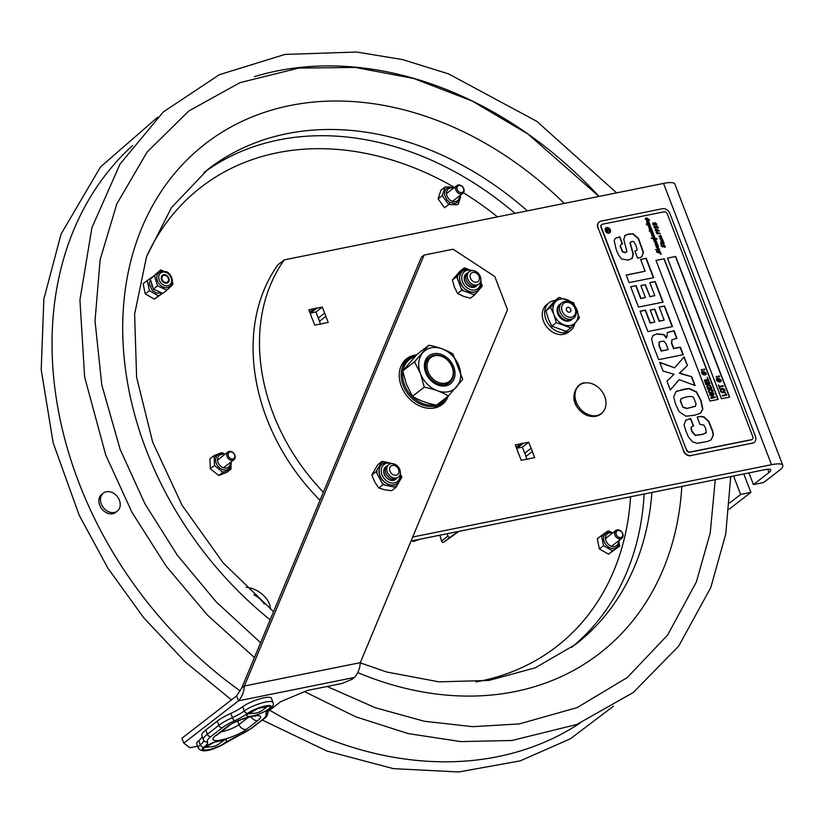 <?xml version="1.0" encoding="UTF-8"?>
<svg xmlns="http://www.w3.org/2000/svg" width="824" height="824" viewBox="0 0 824 824"><rect width="100%" height="100%" fill="white"/><g stroke="black" fill="none" stroke-linecap="round" stroke-linejoin="round"><path stroke-width="1.24" d="M309.742 312.111L314.16 308.691A8.631 6.726 -127.7 0 1 316.952 308.125L310.566 313.068A8.631 6.726 52.3 0 0 310.102 313.068M316.952 308.125L322.287 307.053L315.901 311.997L310.566 313.068M325.851 316.334L319.465 321.278A8.631 6.726 52.3 0 0 318.239 318.085L324.625 313.141A8.631 6.726 -127.7 0 1 325.851 316.334L328.189 322.431L322.853 323.502A8.631 6.726 -127.7 0 1 320.062 324.069L314.737 325.14L312.399 319.043A8.631 6.726 -127.7 0 1 311.173 315.849L308.835 309.762L314.16 308.691M322.287 307.053L324.625 313.141M318.239 318.085L315.901 311.997M320.526 324.069L319.465 321.278M516.205 447.278L520.634 443.848A8.631 6.726 -127.7 0 1 523.425 443.291L517.039 448.225A8.631 6.726 52.3 0 0 516.576 448.225M523.425 443.291L528.75 442.21L522.365 447.154L517.039 448.225M532.314 451.501L525.928 456.445A8.631 6.726 52.3 0 0 524.703 453.252L531.089 448.308A8.631 6.726 -127.7 0 1 532.314 451.501L534.652 457.588L529.327 458.659A8.631 6.726 -127.7 0 1 526.536 459.226L521.211 460.297L518.873 454.209A8.631 6.726 -127.7 0 1 517.647 451.016L515.299 444.919L520.634 443.848M527 459.226L525.928 456.445M528.75 442.21L531.089 448.308M524.703 453.252L522.365 447.154M323.368 492.237A186.852 145.621 -127.7 0 1 284.342 259.848L663.536 183.412A25.771 5.809 -21 0 1 674.825 184.061L782.8 465.344A25.771 5.809 -21 0 1 779.236 470.452L763.652 482.514L753.404 484.574L748.923 472.904M782.8 465.344A25.771 5.809 -21 0 0 771.511 464.695L412.7 537.021M284.342 259.848L277.956 264.792A186.852 145.621 52.3 0 0 320.011 500.271M411.032 541.018L765.125 469.639A12.885 2.905 -21 0 1 770.77 469.968A12.885 2.905 -21 0 1 768.988 472.523L753.404 484.574M743.804 473.944L750.88 492.392L740.632 494.462L733.556 476.004M750.88 492.392L729.168 509.201M740.632 494.462L729.724 502.908M604.703 396.426A17.86 13.926 -127.7 0 1 605.156 408.23A17.86 13.926 -127.7 0 1 596.731 415.543A17.86 13.926 -127.7 0 1 576.028 401.442A17.86 13.926 -127.7 0 1 585.514 382.861A17.86 13.926 -127.7 0 1 604.703 396.426M594.99 416.172A17.253 13.442 -127.7 0 1 577.377 407.386A17.253 13.442 -127.7 0 1 576.676 388.516M414.297 356.133L415.172 356.679L414.297 356.133A27.656 21.548 52.3 0 0 408.292 359.12A27.656 21.548 52.3 0 0 408.179 394.181A27.656 21.548 52.3 0 0 442.148 402.854L446.969 397.075M442.148 402.854L439.182 405.151A27.656 21.548 -127.7 0 1 432.651 408.271M400.67 366.948A27.656 21.548 -127.7 0 1 405.326 361.417L414.431 356.071M449.132 382.841A16.109 12.556 -127.7 0 1 429.005 378.051A16.109 12.556 -127.7 0 1 429.428 357.379M453.746 366.948A17.654 13.761 52.3 0 0 427.347 357.286A17.654 13.761 52.3 0 0 438.018 385.096A17.654 13.761 52.3 0 0 453.746 366.948M448.369 395.994L436.545 405.14C427.069 403.317 419.045 400.382 412.453 396.323L406.51 384.468L402.709 370.944L417.057 354.382L428.882 345.225L414.534 361.788L420.477 373.653L424.278 387.177C433.754 389 441.777 391.936 448.369 395.994L462.717 379.421L452.984 354.042C446.392 349.994 438.358 347.048 428.882 345.225M424.278 387.177L412.453 396.323M414.534 361.788L402.709 370.944M458.917 365.908A24.164 18.828 -127.7 0 1 448.132 391.75A24.164 18.828 -127.7 0 1 420.487 373.653A24.164 18.828 -127.7 0 1 431.261 347.8A24.164 18.828 -127.7 0 1 458.917 365.908M565.212 332.649A17.52 13.658 -127.7 0 1 547.054 321.834A17.52 13.658 -127.7 0 1 549.144 302.717L546.745 304.581A17.52 13.658 -127.7 0 0 544.654 323.698A17.52 13.658 -127.7 0 0 562.813 334.513L565.212 332.649L564.584 331.021M566.366 331.33L566.747 332.34L564.347 334.194L564.09 333.514M549.144 302.717A17.52 13.658 -127.7 0 1 555.18 300.441M574.781 323.482A17.52 13.658 -127.7 0 1 570.599 330.434A17.52 13.658 -127.7 0 1 566.747 332.34M570.599 330.434L568.199 332.299A17.52 13.658 -127.7 0 1 564.347 334.194M577.006 309.927A14.513 11.309 52.3 0 0 560.402 299.05A14.513 11.309 52.3 0 0 553.924 314.572A14.513 11.309 52.3 0 0 570.527 325.449A14.513 11.309 52.3 0 0 577.006 309.927M571.763 319.578A9.661 7.529 -127.7 0 1 557.776 313.8A9.661 7.529 -127.7 0 1 559.959 304.324M553.924 314.583L556.324 322.596L570.795 327.89L579.416 317.951L573.566 302.707L559.094 297.413L550.473 307.362L553.924 314.583M570.795 327.89L566.243 331.423L551.771 326.129L548.331 318.909L545.921 310.885L554.542 300.935L559.094 297.413M545.921 310.885L550.473 307.362M551.771 326.129L556.324 322.596M567.715 307.362A2.668 2.081 -127.7 0 1 570.764 309.361A2.668 2.081 -127.7 0 1 569.58 312.214A2.668 2.081 -127.7 0 1 566.521 310.215A2.668 2.081 -127.7 0 1 567.715 307.362M571.475 317.178A8.116 6.324 -127.7 0 1 562.184 311.091A8.116 6.324 -127.7 0 1 565.81 302.408A8.116 6.324 -127.7 0 1 575.101 308.485A8.116 6.324 -127.7 0 1 571.475 317.178M571.217 319.197A9.661 7.529 -127.7 0 1 560.155 311.956A9.661 7.529 -127.7 0 1 564.471 301.615A9.661 7.529 -127.7 0 1 575.533 308.856A9.661 7.529 -127.7 0 1 571.217 319.197M572.907 318.6A9.661 7.529 -127.7 0 1 569.621 320.433A9.661 7.529 -127.7 0 1 559.012 314.212A9.661 7.529 -127.7 0 1 561.185 303.448M470.483 278.151A5.387 4.192 -127.7 0 1 472.883 272.394A5.387 4.192 -127.7 0 1 479.043 276.431A5.387 4.192 -127.7 0 1 476.643 282.189A5.387 4.192 -127.7 0 1 470.483 278.151M467.805 279.099A7.859 6.129 -127.7 0 1 471.307 270.694A7.859 6.129 -127.7 0 1 480.31 276.576A7.859 6.129 -127.7 0 1 476.797 284.991A7.859 6.129 -127.7 0 1 467.805 279.099M478.105 284.538A7.859 6.129 -127.7 0 1 466.384 280.201A7.859 6.129 -127.7 0 1 468.588 272.239M476.684 285.629A7.859 6.129 -127.7 0 1 464.973 281.293A7.859 6.129 -127.7 0 1 467.167 273.331M389.989 471.153A5.387 4.192 -127.7 0 1 392.389 465.395A5.387 4.192 -127.7 0 1 398.548 469.433A5.387 4.192 -127.7 0 1 396.148 475.191A5.387 4.192 -127.7 0 1 389.989 471.153M387.311 472.101A7.859 6.129 -127.7 0 1 390.813 463.696A7.859 6.129 -127.7 0 1 399.805 469.587A7.859 6.129 -127.7 0 1 396.303 477.992A7.859 6.129 -127.7 0 1 387.311 472.101M397.611 477.539A7.859 6.129 -127.7 0 1 385.889 473.203A7.859 6.129 -127.7 0 1 388.094 465.241M396.19 478.641A7.859 6.129 -127.7 0 1 384.468 474.294A7.859 6.129 -127.7 0 1 386.672 466.343M458.144 531.521L450.141 537.227A1.545 1.205 -127.7 0 1 447.947 536.084L441.561 541.028L439.851 535.209M447.947 536.084L447.247 533.715M458.906 531.367L443.755 542.161L450.141 537.227M420.086 539.195L413.658 541.378L415.224 540.173M412.082 540.801A1.545 1.205 52.3 0 0 413.658 541.378M441.561 541.028A1.545 1.205 52.3 0 0 443.755 542.161M254.358 76.673A360.047 280.593 -127.7 0 1 598.986 196.421L527.926 134.003L472.039 100.95L413.782 78.507L355.288 67.434L298.659 68.104L240.011 82.637L188.768 111.034L147.105 152.059L116.802 203.981L100.106 259.776L95.017 320.886L101.795 384.973L120.191 449.543L145.014 503.928L177.345 555.221L216.249 601.932L260.6 642.72M117.327 511.117L115.731 512.353A11.392 8.879 -127.7 0 1 113.455 513.527A11.392 8.879 -127.7 0 1 100.806 507.429A11.392 8.879 -127.7 0 1 101.785 494.338L103.381 493.102A11.392 8.879 52.3 0 0 102.403 506.194A11.392 8.879 52.3 0 0 115.051 512.291A11.392 8.879 52.3 0 0 117.327 511.117A11.392 8.879 52.3 0 0 118.306 498.026A11.392 8.879 52.3 0 0 105.657 491.928A11.392 8.879 52.3 0 0 103.381 493.102M163.925 274.701A4.614 3.595 52.3 0 0 162.585 281.396A4.614 3.595 52.3 0 0 169.147 280.737A4.614 3.595 52.3 0 0 163.925 274.701M161.514 271.23A1.545 0.875 -95.8 0 1 160.845 270.323L161.988 271.199L159.609 271.951L165.655 271.58C168.127 271.251 175.749 279.336 170.578 286.134L167.509 287.71L164.573 287.597L161.298 286.052L158.826 283.621L157.24 280.654L156.684 277.348L157.333 274.454L159.599 271.961M160.721 269.901L150.277 278.976L154.984 275.237L154.706 276.658L157.25 284.991L158.352 286.268L166.067 289.78L167.457 289.636L172.638 284.826L172.474 281.654M160.165 270.427L154.984 275.237M172.927 283.404L172.638 284.826M167.468 289.636L166.067 289.78M150.277 278.976L153.367 289.1L162.75 293.375L166.901 290.161M169.27 273.795L170.383 275.072L169.075 273.702M158.352 286.268L157.25 284.991M153.367 289.1L157.518 285.887M163.698 271.127L161.555 270.282M154.706 276.658L154.428 275.762M163.719 275.463A3.863 3.018 -127.7 0 1 168.57 279.995A3.863 3.018 -127.7 0 1 163.368 281.375A3.863 3.018 -127.7 0 1 163.719 275.463M246.149 587.368A19.333 11.773 35.1 0 1 262.66 594.65A19.333 11.773 35.1 0 1 270.272 609.018M253.895 594.732A19.333 11.773 35.1 0 1 259.725 598.832A19.333 11.773 35.1 0 1 264.267 603.971M719.733 387.043L719.846 388.712L718.404 384.942L719.496 386.415L723.101 385.694L723.348 386.312L719.733 387.043M723.142 392.142L724.255 390.38L722.051 389.288L720.959 389.927M723.317 391.997L724.44 390.236L722.226 389.155L721.134 389.793L721.103 390.916L721.937 391.863L724.141 391.668M722.051 389.288L721.134 389.793M724.935 391.771L723.565 392.646L721.773 392.409L720.639 391.009L720.609 389.381L721.979 388.506L723.771 388.753L724.914 390.154L724.44 392.306M724.749 391.915L723.39 392.791L721.597 392.543L720.454 391.153L720.434 389.525L721.803 388.64M714.099 394.068L710.566 394.778L713.44 395.52L711.648 397.59L715.181 396.88L715.407 397.467L711.308 398.291L710.978 397.436L712.812 395.808L710.092 395.139L709.763 394.274L713.862 393.439L714.099 394.068L710.793 394.84M711.122 392.657L712.245 390.906L710.031 389.814L708.939 390.452M711.297 392.523L712.42 390.761L710.206 389.68L709.114 390.308L709.093 391.431L709.917 392.389L712.121 392.183M710.031 389.814L709.114 390.308M712.914 392.296L711.555 393.172L709.752 392.924L708.619 391.534L708.599 389.906L709.958 389.031L711.751 389.268L712.894 390.669L712.42 392.832M712.739 392.43L711.37 393.316L709.577 393.069L708.444 391.668L708.413 390.051L709.783 389.165M710.824 387.445L709.907 385.828L708.341 385.436L707.291 386.415M707.703 387.568L711.04 387.404L710.082 385.683L708.527 385.302L707.466 386.281L707.703 387.568M708.341 385.436L707.466 386.281M703.016 372.386L704.159 372.469L704.211 371.552L704.572 372.5L705.859 372.603L704.736 372.912L705.066 373.766L706.508 374.271L705.22 374.168L705.159 375.064L704.798 374.137L703.665 374.065L703.614 374.972L703.243 374.024L701.955 373.931L703.088 373.622L702.759 372.757L701.317 372.263L702.604 372.355L702.666 371.469L703.016 372.386M704.324 372.87L703.16 372.788L703.5 373.653L704.654 373.736L704.324 372.87L703.222 372.942M704.417 373.725L704.139 373.004M704.767 369.739L703.984 369.904L703.696 369.152L704.479 368.987L704.767 369.739L703.799 370.038L703.727 369.245M609.667 232.852A3.09 2.41 52.3 0 0 609.904 229.402A3.09 2.41 52.3 0 0 606.629 227.64A3.09 2.41 52.3 0 0 605.877 227.96M606.196 228.372A2.575 2.009 52.3 0 0 606.134 228.413A2.575 2.009 52.3 0 0 606.124 231.678A2.575 2.009 52.3 0 0 609.286 232.492A2.575 2.009 52.3 0 0 609.348 232.44M606.763 227.537A3.09 2.41 -127.7 0 1 610.059 229.35A3.09 2.41 -127.7 0 1 609.729 232.801A3.09 2.41 -127.7 0 1 605.928 231.832A3.09 2.41 -127.7 0 1 605.949 227.908A3.09 2.41 -127.7 0 1 606.763 227.537M658.283 246.428L657.737 247.004L658.407 246.325L657.294 245.531L658.407 246.325L657.861 246.901L659.643 249.569L658.891 250.434L656.306 250.125L660.56 251.969L657.161 252.288L661.229 253.699L661.033 254.369L660.786 253.483L656.532 251.825L659.602 251.392L655.646 249.466L658.973 249.167L656.398 247.355L655.925 246.077L657.758 246.005L655.337 244.594L656.285 244.718L655.193 243.214L656.749 243.204L654.256 241.72L656.161 241.638L653.648 240.165L655.513 240.114L651.238 238.002L654.75 237.93L652.021 235.942L651.537 234.675L653.38 234.603L650.867 232.914L651.094 232.234L651.66 232.739L651.166 233.058L652.278 233.439L652.711 232.698L649.158 230.885L651.939 230.844L649.93 230.071L649.497 229.319L651.403 229.237L649.333 228.536L648.89 227.764L650.754 227.712L649.219 227.249M649.343 227.146L648.024 225.498L649.714 225.745L649.116 225.034M648.086 225.632L649.858 225.488M649.24 224.931L647.901 224.787L647.468 224.035L649.281 224.025L646.789 222.727M647.86 222.758L646.552 221.666L648.2 221.347M646.758 221.254L648.323 221.244L645.728 219.534L645.316 218.422L647.334 218.494L646.346 217.897M647.334 218.494L649.508 219.648L649.25 220.245L647.211 219.277L648.519 222.243M647.324 219.184L648.076 220.07M647.757 220.708L648.921 221.625L647.231 222.089L649.425 223.366M649.848 224.437L648.869 223.572L649.971 224.344L649.425 225.004L650.136 226.487M649.971 224.344L649.539 224.9L650.558 225.879L649.137 226.147L651.259 228.124L651.454 230.277L652.587 231.173L653.02 234.006L654.029 234.922L653.36 235.592L654.462 236.498L654.112 237.219L656.841 239.187M649.137 226.147L649.322 226.682M649.456 226.59L651.382 228.032L650.847 228.722M650.97 228.629L651.98 229.577L651.578 230.184L651.856 229.669M651.454 230.277L652.464 231.266L652.072 231.946L652.464 231.266M652.072 231.946L653.896 235.015L653.36 235.592M653.896 235.015L653.484 235.499L654.596 236.395L654.112 237.219M654.596 236.395L654.235 237.116L655.162 238.507M655.286 238.414L656.45 238.486M656.574 238.383L656.965 239.094L654.709 239.393L656.017 240.536L655.605 241.123L656.615 242.071L656.944 244.203M654.905 239.228L656.615 242.071M656.017 240.536L655.605 241.123M656.213 242.678L657.346 243.574L655.533 244.141L657.851 245.325M655.544 244.069L657.634 244.656L658.005 245.274L657.418 245.428M648.128 219.225L649.188 219.792M648.766 227.867L650.754 227.712M651.939 230.844L651.259 231.142M652.711 232.698L652.155 233.542L652.587 232.801L652.155 233.542L651.207 232.914M652.381 234.778L653.102 234.922M656.161 241.638L654.132 241.823M655.193 243.214L656.625 243.296M656.285 244.718L655.214 244.687M658.335 247.499L656.594 247.272M659.602 251.392L656.44 251.856M661.229 253.699L660.91 254.472M658.922 252.618L661.106 253.802M657.161 252.288L658.51 252.69M656.306 250.125L660.436 252.062M657.737 247.004L659.519 249.662L658.757 250.537M653.02 234.006L653.298 233.027L653.144 233.923M653.174 233.13L652.886 234.098M647.592 222.15L647.994 222.799M646.572 217.855L649.384 219.75L649.127 220.348M645.182 218.525L647.211 218.597M647.53 224.159L649.147 224.118M649.364 229.422L651.279 229.33M650.023 230.699L651.125 231.235M649.23 231.008L650.157 230.998M650.744 233.017L650.97 232.337L651.526 232.842M651.588 234.788L652.258 234.881M651.115 238.095L654.647 238.414M653.525 240.268L655.389 240.217M655.966 246.201L657.634 246.108M655.544 249.548L658.85 249.27M651.609 237.961L653.123 238.363M652.289 235.633L653.957 236.097M645.965 219.236L647.17 220.08L647.561 219.596L646.088 219.143L647.561 219.596M659.519 249.662L658.891 250.434M661.445 243.554L660.642 243.162L661.353 244.1M660.518 243.255L661.322 243.647M660.56 236.993L659.591 236.385L660.385 237.024M659.591 236.385L660.426 237.096M659.035 236.612L659.251 235.932L660.591 237.034L660.858 236.333L660.714 236.941L660.446 235.376L661.569 236.56L661.281 237.549L663.166 240.752L662.764 241.37M663.804 244.028L664.216 243.471L663.238 242.596L664.216 243.471L663.804 244.028L662.146 243.914L661.724 243.204L663.526 243.152L661.559 242.441L661.167 241.762L662.105 241.885L660.796 240.793L662.568 240.371L659.972 238.641L660.199 237.971L660.766 238.466L660.271 238.785L661.384 239.166L661.816 238.424L659.159 236.519L659.375 235.829L660.714 236.941L660.982 236.231M660.24 235.499L661.435 236.663L661.147 237.652L662.249 239.66M662.125 239.733L662.403 238.754L661.991 239.835L663.042 240.845M662.28 238.857L661.991 239.835M662.898 241.267L663.166 240.752L661.487 241.216L663.454 241.834L663.825 242.452L663.238 242.596M660.436 238.538L661.26 239.269L661.682 238.527M660.796 240.793L662.444 240.474M662.105 241.885L661.033 241.854M661.785 243.286L663.269 243.43M661.147 244.944L662.033 246.582L663.495 244.769L665.205 246.046L665.123 247.293L664.381 247.025L664.968 245.985L664.051 245.336L662.733 246.963L661.198 245.933L661.27 244.852L662.28 246.438M646.634 224.715L646.397 224.025L647.201 224.427L646.634 224.715M646.263 224.128L647.108 224.973M652.855 222.964L654.338 223.757L654.905 222.758L656.646 224.169L656.326 225.426M653.288 223.644L652.979 224.313L654.112 225.302M655.317 223.5L654.915 224.427L653.411 223.541L653.113 224.221L654.235 225.21L652.793 224.025L653.164 222.799L654.472 223.654L655.039 222.655L656.779 224.077L656.46 225.323L655.822 224.736L656.563 224.056L655.317 223.5L654.781 224.53M655.77 224.725L656.429 224.149M654.338 223.757L655.039 222.655L654.338 223.757M664.185 258.757L718.178 399.393L709.979 401.051L655.986 260.405L664.185 258.757L656.028 260.497M717.962 399.434L664.01 258.89M705.313 375.033L703.717 374.22M703.768 374.941L701.863 373.684M702.851 373.602L701.317 372.263M702.367 372.335L702.295 371.542M703.923 372.448L703.84 371.624M706.014 373.004L704.788 373.066M706.508 374.271L705.272 374.333M709.134 383.078L708.455 380.719L710.072 383.562L705.972 384.386L704.839 381.45L706.22 383.665L707.342 383.438L706.992 381.182L707.826 383.335L709.34 383.036L708.455 380.719M710.072 383.562L705.787 384.52L704.839 381.45M707.126 383.479L706.508 381.285M707.466 388.897L706.92 385.941L708.279 384.643L710.37 385.261L711.751 387.929L707.466 388.897L706.745 386.085L708.104 384.787M715.407 397.467L711.133 398.425L710.803 397.58L712.636 395.942L709.917 395.273L709.763 394.274M707.744 379.462L707.157 377.32L708.681 379.946L704.582 380.77L704.345 380.142L707.96 379.421L707.157 377.32M708.681 379.946L704.407 380.904L704.345 380.142M702.47 370.203L701.512 370.501L701.399 369.605L702.182 369.451L702.47 370.203L701.688 370.357L701.399 369.605M654.812 322.009L650.218 310.04L654.771 309.124L659.365 321.092L664.175 320.124L659.169 307.074L664.566 305.982L672.487 326.603L647.891 331.567L640.063 311.194L645.47 310.102L650.383 322.905L654.812 322.009L650.126 323.101L645.213 310.298L640.124 311.328M672.178 326.664L664.319 306.178L659.221 307.208M664.175 320.124L659.118 321.288L654.524 309.319L650.27 310.174M705.601 433.259L706.23 432.6L705.643 428.367L703.871 425.06L700.029 424.473L697.176 417.037L700.884 416.408L697.228 417.171M705.972 432.796L702.666 434.413L695.199 435.474L691.851 431.56L690.893 428.089L691.666 426.76M693.293 426.049L690.471 418.685L685.661 420.353M711.05 439.903L713.203 435.247L712.451 431.251L708.65 421.744L703.758 417.068L700.627 416.604M700.884 416.408L704.015 416.872L708.908 421.548L712.709 431.045L713.46 435.051L711.184 439.81L707.837 441.376L697.125 443.343L692.603 441.849L688.483 437.101L685.98 431.292L684.054 424.782L685.784 420.25L690.728 418.479L693.592 425.967L691.789 426.657L691.151 427.893L692.098 431.364L695.456 435.278L702.924 434.207L706.23 432.6M682.962 354.753L680.099 347.316L673.558 348.634L671.416 343.042L671.993 339.797M676.7 338.437L673.795 330.887L667.306 332.577M666.688 337.655L667.43 332.474L674.053 330.682L676.998 338.376L672.116 339.694L671.673 342.846L673.816 348.439L680.356 347.12L683.271 354.691L658.664 359.645L653.216 345.452L651.557 339.004L653.205 335.347L656.955 333.885L663.928 334.523L666.688 337.655L666.153 337.912L663.681 334.719L656.697 334.091L652.948 335.543M659.046 342.187L659.004 345.524L661.167 351.127L668.233 349.561L665.947 343.587L663.794 341.136L660.91 341.424L659.159 342.084L659.262 345.318L661.414 350.931L668.233 349.561M622.213 243.956L619.514 236.921L615.497 238.249M631.812 258.736L633.038 254.132L629.979 242.998L630.628 241.916M636.458 250.548L634.954 251.176M641.793 256.738L643.225 252.515L638.291 238.723L632.976 234.016L628.31 234.253L624.633 235.726M626.291 252.196L626.868 251.351L623.747 239.423L625.066 235.376M626.611 251.547L625.128 252.721L622.408 251.732L620.173 246.16L620.915 244.429L620.173 246.16M624.891 235.52L628.568 234.057L633.234 233.82L638.549 238.527L643.482 252.319L641.927 256.635L640.104 257.562L637.642 258.18L634.902 251.042L636.591 250.455L637.127 249.425L635.85 245.161L633.697 241.597L631.73 241.401L630.226 242.802L633.296 253.936L632.255 258.365L628.166 260.096L621.451 258.921L618.288 254.503L616.218 249.559L614.158 240.381L615.621 238.146L619.514 236.921M619.761 236.725L622.522 243.894L620.915 244.429M620.421 245.964L622.666 251.536L625.385 252.515L626.868 251.351M686.773 449.914A2.833 2.215 52.3 0 0 690.018 452.046L751.519 439.645A2.833 2.215 52.3 0 0 752.261 439.316A2.833 2.215 52.3 0 0 752.776 436.617L667.296 213.931A2.833 2.215 52.3 0 0 664.051 211.809L602.56 224.2A2.833 2.215 52.3 0 0 601.819 224.54A2.833 2.215 52.3 0 0 601.293 227.239L686.526 450.12A2.833 2.215 52.3 0 0 689.77 452.242L751.261 439.841A2.833 2.215 52.3 0 0 752.003 439.511A2.833 2.215 52.3 0 0 752.127 439.408M648.2 219.967L647.88 220.605M648.416 222.789L649.199 222.707L649.58 223.325L648.993 223.469M656.738 241.978L656.337 242.586M650.867 232.914L650.97 232.337M656.852 233.202L657.851 233.985L656.079 232.584L657.119 232.492L660.395 233.501L656.852 233.202L657.727 234.088M655.245 230.432L655.997 229.103L659.344 230.782L655.811 229.927L655.451 230.442L657.006 230.926L657.212 230.205L657.789 230.823L657.264 231.76L655.245 230.432M655.492 229.33L659.179 231.05M655.811 229.927L655.327 230.545L657.305 230.514M657.078 230.308L657.789 230.823L657.264 231.76M663.217 244.903L665.081 246.139L664.989 247.385M657.634 227.918L656.532 225.848L658.335 228.289L654.771 226.785L654.411 227.455L655.441 227.558L655.708 228.423L653.999 227.156L654.462 225.92L657.634 227.918L654.091 226.106M636.077 285.619L640.99 298.422L645.419 297.536L640.825 285.567L645.377 284.641L649.971 296.609L654.781 295.641L649.776 282.591L655.173 281.509L663.093 302.13L638.497 307.084L630.669 286.711L636.077 285.619L630.721 286.845M679.213 411.722L675.68 404.471L673.682 396.88L675.979 391.678L683.446 389.278L689.049 388.464L696.548 391.884L700.997 400.382L702.872 409.044L700.616 413.164L694.663 415.234L685.856 416.213L679.213 411.722M663.042 371.027L659.684 362.282L674.65 367.813L684.116 356.895L687.432 365.557L679.635 373.169L691.717 376.712L695.116 385.57L679.203 379.668L670.314 389.989L666.946 381.213L674.011 374.281L663.042 371.027M629.093 282.611L626.189 275.041L645.13 271.22L640.598 259.406L646.253 258.272L653.689 277.647L629.093 282.611M729.652 397.086L721.453 398.734L667.471 258.097L675.67 256.439L729.652 397.086M601.695 224.643A2.833 2.215 52.3 0 0 601.561 224.736A2.833 2.215 52.3 0 0 601.046 227.434L686.526 450.12M662.537 208.719A6.448 5.026 -127.7 0 1 669.912 213.55L755.392 436.236A6.448 5.026 -127.7 0 1 754.217 442.364A6.448 5.026 -127.7 0 1 752.518 443.127L691.027 455.517A6.448 5.026 -127.7 0 1 683.652 450.697L598.173 228.011A6.448 5.026 -127.7 0 1 599.357 221.883A6.448 5.026 -127.7 0 1 601.046 221.12L662.537 208.719M683.652 450.697L598.173 228.011M752.518 443.127L691.027 455.517M683.395 450.893A6.448 5.026 52.3 0 0 690.769 455.724M752.261 443.322A6.448 5.026 52.3 0 0 753.96 442.56A6.448 5.026 52.3 0 0 754.084 442.457M599.223 221.986A6.448 5.026 52.3 0 0 599.1 222.078A6.448 5.026 52.3 0 0 597.915 228.207M645.419 297.536L640.732 298.628L635.819 285.825M645.377 284.641L640.876 285.701M649.971 296.609L645.12 284.846M654.781 295.641L649.714 296.815M655.173 281.509L649.827 282.735M662.784 302.192L654.915 281.705M683.137 407.066L686.948 408.364L695.497 406.181L696.053 403.76L693.849 398.188C693.365 396.385 690.749 396.025 686.021 397.096L681.221 398.579L680.572 400.886L682.88 407.262L686.691 408.56L695.24 406.376M681.098 398.682L680.315 401.082L682.88 407.262M677.194 390.926L675.845 391.781M700.493 413.267L702.625 409.24L700.74 400.577L696.29 392.08L688.802 388.66L676.937 391.122M674.65 367.813L659.808 362.622M687.432 365.557L683.889 357.163M679.594 373.056L687.185 365.753M681.139 373.602L679.337 373.251M682.653 373.993L680.881 373.797M691.717 376.712L682.396 374.199M694.735 385.426L691.46 376.908M679.203 379.668L670.293 389.917M645.13 271.22L626.24 275.175M646.253 258.272L640.65 259.539M653.391 277.709L645.995 258.468M719.63 376.65L718.847 376.805L718.559 376.053L719.342 375.899L719.63 376.65L718.847 376.805M718.672 376.949L718.6 376.146M717.055 376.362L717.344 377.114L716.561 377.268L716.272 376.517L717.055 376.362M716.272 376.517L716.375 377.413L717.344 377.114M720.331 388.619L719.671 388.856L718.404 384.942M723.348 386.312L719.764 387.136M726.747 395.18L722.648 396.004L722.411 395.376L726.026 394.655L725.223 392.554L726.747 395.18L722.648 396.004M722.473 396.138L722.442 395.479M725.81 394.696L725.223 392.554M720.083 381.079L720.403 381.893L718.528 380.966L718.476 381.883L718.116 380.935L716.829 380.843L717.962 380.523L717.632 379.668L716.18 379.164L717.477 379.267L717.529 378.371L717.889 379.298L719.033 379.37L719.084 378.463L719.445 379.411L720.732 379.503L719.599 379.812L719.929 380.678L721.216 380.77L720.083 381.079M721.371 381.182L720.145 381.234M720.887 379.916L719.661 379.967M718.796 379.359L718.713 378.535M717.23 379.246L717.158 378.453M717.725 380.513L716.18 379.164M718.847 381.811L716.726 380.585M719.846 382.109L718.59 381.121M675.67 256.439L667.502 258.19M729.436 397.127L675.484 256.583M657.758 226.641L658.242 228.341M654.411 227.455L655.008 228.032M655.317 227.661L655.585 228.516M654.647 226.878L654.277 227.548M656.409 225.951L657.624 226.744M663.928 245.439L662.599 247.066M664.257 247.128L664.844 246.077M655.677 230.03L655.327 230.545L655.677 230.03M657.665 230.926L657.14 231.863M664.092 243.564L663.681 244.131M661.837 241.278L663.67 242.493M659.849 238.744L660.076 238.064L660.632 238.569M656.172 232.419L660.261 233.769M606.938 228.011A2.575 2.009 52.3 0 0 606.258 228.32A2.575 2.009 52.3 0 0 606.248 231.585A2.575 2.009 52.3 0 0 609.41 232.389A2.575 2.009 52.3 0 0 609.688 229.515A2.575 2.009 52.3 0 0 606.938 228.011M609.163 230.772L606.845 231.647L606.371 230.39L606.66 229.257L607.628 229.917L608.359 228.67L607.834 230.349L609.152 231.183M608.071 230.998L609.039 230.875M606.361 229.422L607.628 229.917M606.371 230.39L606.526 229.36M608.246 228.815L607.947 231.091M606.845 231.317L607.793 231.05L606.804 229.638L606.845 231.317L606.804 229.638M606.979 231.214L607.793 231.05M707.301 385.127L708.279 384.643M711.751 387.929L707.651 388.753M719.187 379.771L718.034 379.689L718.363 380.564L719.527 380.647L719.187 379.771L718.095 379.854M719.29 380.626L719.012 379.916M197.606 746.214L189.983 747.749L183.803 743.145L181.919 738.242L236.601 695.919L241.679 688.091L244.347 686.021C243.945 691.964 241.988 696.898 238.486 700.822L236.601 695.919M268.088 711.431L280.675 701.688L307.29 690.481L342.135 683.457L352.116 679.254L354.433 677.452C357.935 673.527 359.892 668.594 360.304 662.651L507.512 309.68L494.791 276.534L453.076 249.229L424.092 255.069L244.347 686.021L360.304 662.651M424.092 255.069L421.414 257.139L241.679 688.091M410.846 357.482A28.994 22.598 52.3 0 0 405.387 359.779M440.778 405.511A28.994 22.598 52.3 0 0 444.373 400.794M448.215 396.107A28.994 22.598 -127.7 0 1 447.875 396.972A28.994 22.598 -127.7 0 1 442.158 404.533A28.994 22.598 -127.7 0 1 406.551 395.438A28.994 22.598 -127.7 0 1 406.675 358.677A28.994 22.598 -127.7 0 1 416.563 354.917M183.803 743.145L238.486 700.822L354.433 677.452M265.452 707.486A10.31 2.328 159 0 0 266.77 706.312M248.951 713.151A10.31 2.328 159 0 0 250.723 713.141M242.678 706.714L244.306 710.937A25.771 5.809 -21 0 1 232.399 717.632A28.346 6.396 159 0 0 218.854 725.347L217.237 721.124A28.346 6.396 159 0 1 230.772 713.419A25.771 5.809 159 0 0 242.678 706.714A16.748 3.78 -21 0 1 259.642 698.906A16.748 3.78 -21 0 1 271.384 698.216L273.012 702.439A16.748 3.78 159 0 0 261.26 703.13A16.748 3.78 159 0 0 244.306 710.937A3.09 2.359 53.2 0 0 247.797 713.285A13.658 3.08 -21 0 1 265.215 706.014A13.658 3.08 -21 0 1 269.51 708.908A28.861 6.51 159 0 0 266.008 714.439A25.256 5.696 -21 0 1 262.568 719.558L251.083 728.457A25.256 5.696 -21 0 1 239.022 735.327A28.861 6.51 159 0 0 225.683 742.826A13.658 3.08 -21 0 1 208.256 750.097A13.658 3.08 -21 0 1 203.961 747.203A28.861 6.51 159 0 0 207.463 741.682A25.256 5.696 -21 0 1 210.903 736.553L222.398 727.664A25.256 5.696 -21 0 1 234.459 720.794A28.861 6.51 159 0 0 247.797 713.285M217.237 721.124L205.743 730.023A28.346 6.396 159 0 0 201.828 735.636A28.346 6.396 159 0 0 201.89 735.77M202.004 736.1A25.771 5.809 -21 0 1 198.759 740.704A16.748 3.78 159 0 0 196.689 743.835L198.306 748.048C201.756 753.105 211.129 751.251 226.456 742.496L239.218 735.327A3.09 0.772 65.6 0 0 239.351 735.173M205.526 746.76A10.31 2.328 159 0 0 207.298 746.74M222.027 741.085A10.31 2.328 159 0 0 223.356 739.921M147.29 280.51L147.918 280.067L147.475 281.417L147.29 280.51L143.129 283.724L145.23 293.89L154.356 299.133L162.555 293.323M145.23 293.89L149.381 290.676L149.196 289.77L150.195 291.14L157.703 295.456L159.135 295.486L162.307 293.251M147.475 281.417L149.196 289.77M154.356 299.133L158.517 295.919L157.703 295.456M150.195 291.14L149.381 290.676M152.43 276.905L147.918 280.067M161.514 293.014L156.498 293.117L152.203 290.264L149.371 284.434L150.339 279.46M159.135 295.486L158.517 295.919M467.795 285.269A6.963 5.428 -127.7 0 1 465.292 282.035M467.373 273.125A7.993 6.231 52.3 0 0 466.229 283.899A7.993 6.231 52.3 0 0 476.942 285.495M467.981 269.139L464.273 267.862L456.62 276.689L461.811 290.223L474.665 294.92L482.308 286.093L481.329 283.487M474.665 294.92L470.432 298.195L463.459 296.3L457.588 293.498L454.405 287.143L452.386 279.964L460.039 271.137L464.273 267.862M456.62 276.689L452.386 279.964M461.811 290.223L457.588 293.498M387.301 478.27A6.963 5.428 -127.7 0 1 384.798 475.036M386.868 466.127A7.993 6.231 52.3 0 0 385.735 476.9A7.993 6.231 52.3 0 0 396.447 478.497M386.538 462.202L382.037 461.378L376.053 471.709L382.985 484.718L395.901 487.406L401.885 477.075L400.794 475.036M382.985 484.718L378.762 487.993L384.612 489.775L391.668 490.682L395.901 487.406M382.037 461.378L377.804 464.654L371.83 474.984L374.704 481.906L378.762 487.993M395.108 464.365L386.806 462.182L382.315 463.902A12.37 9.641 52.3 0 0 380.358 466.147A12.37 9.641 52.3 0 0 383.521 481.01A12.37 9.641 52.3 0 0 397.456 483.461A12.37 9.641 52.3 0 0 399.413 481.216M376.053 471.709L371.83 474.984M428.14 371.861A15.079 11.752 -127.7 0 1 441.571 356.359A15.079 11.752 -127.7 0 1 450.687 380.111A15.079 11.752 -127.7 0 1 428.14 371.861M426.811 372.417A16.109 12.556 52.3 0 0 449.482 382.573A16.109 12.556 52.3 0 0 452.438 367.257A16.109 12.556 52.3 0 0 429.767 357.101A16.109 12.556 52.3 0 0 426.811 372.417M230.184 467.342L228.423 469.186L225.797 470.092L222.799 469.752L219.864 468.217L217.443 465.725L215.898 462.645L215.455 459.442L216.372 456.249A1.545 0.927 -149.3 0 1 214.487 455.847L214.168 456.445L214.858 455.281L214.487 455.847L216.372 456.249L218.37 454.261L225.117 454.178M214.137 455.569L209.976 458.783L210.305 468.732L218.741 475.51L226.858 472.327L231.008 469.113L222.892 472.296L222.15 471.688L223.613 472.008M218.741 475.51L222.892 472.296M214.168 456.445L214.425 464.633L215.208 466.116L222.15 471.688M215.208 466.127L214.425 464.633M210.305 468.732L214.456 465.519M230.287 469.392L230.988 468.228L231.008 469.113M230.988 468.228L231.039 465.303M224.066 453.777L221.532 452.675L214.858 455.281M221.532 452.664L223.005 452.984M229.783 458.01A3.863 3.018 -127.7 0 1 229.824 452.016A3.863 3.018 -127.7 0 1 234.84 456.321A3.863 3.018 -127.7 0 1 229.783 458.01M228.815 459.092A4.893 3.821 52.3 0 0 233.965 459.72A4.893 3.821 52.3 0 0 233.12 452.592A4.893 3.821 52.3 0 0 227.97 451.974A4.893 3.821 52.3 0 0 228.815 459.092M458.34 201.952L454.961 203.59L449.945 202.447L448.843 204.208L449.554 204.589L448.719 204.568L448.143 203.775L448.843 204.208L449.945 202.447L446.927 199.882L444.599 194.948L444.775 191.117L447.123 187.923L454.92 188.109M442.498 194.897L442.818 196.462L442.241 195.669L445.094 186.955L445.918 186.976L444.836 187.738M445.094 186.955L440.943 190.179L438.09 198.883L444.569 207.782L448.719 204.568M442.818 196.462L448.143 203.775M438.09 198.883L442.241 195.669M455.002 187.934L453.591 187.13L454.57 187.347M449.554 204.589L457.227 204.743L458.309 203.981L460.647 196.823L460.328 195.257M453.602 187.13L452.026 187.038M450.409 186.924L445.918 186.976M460.338 195.267L460.647 196.823M458.309 203.981L457.227 204.743M463.376 188.253A3.863 3.018 -127.7 0 1 460.173 192.456A3.863 3.018 -127.7 0 1 457.567 186.43A3.863 3.018 -127.7 0 1 463.376 188.253M463.665 188.428A4.893 3.821 52.3 0 0 456.867 185.575A4.893 3.821 52.3 0 0 456.063 190.457A4.893 3.821 52.3 0 0 462.861 193.321A4.893 3.821 52.3 0 0 463.665 188.428M618.742 544.551L617.434 546.806L615.137 548.269L612.253 548.526L609.235 547.558L606.516 545.488L604.517 542.635L603.518 539.432L603.796 535.961A1.545 0.855 -161.9 0 1 601.819 535.775L601.633 536.455L602.066 535.116L601.819 535.775L603.796 535.961L606.361 532.726L613.118 532.644M601.448 535.559L597.287 538.772L599.378 548.939L608.514 554.181L619.699 546.044L619.071 546.487L619.514 545.148L619.699 546.044M613.293 550.535L611.851 550.504L613.293 550.535L619.071 546.487M608.514 554.181L612.665 550.968M601.633 536.455L603.353 544.819L604.352 546.188L611.851 550.504M604.352 546.188L603.353 544.819M599.378 548.939L603.539 545.725M619.514 545.148L619.184 542.985M610.996 531.974L607.855 531.078L602.066 535.116M607.855 531.068L609.286 531.099M620.874 537.475A3.863 3.018 -127.7 0 1 616.022 532.943A3.863 3.018 -127.7 0 1 621.224 531.562A3.863 3.018 -127.7 0 1 620.874 537.475M620.76 538.793A4.893 3.821 52.3 0 0 621.852 538.257A4.893 3.821 52.3 0 0 622.316 532.695A4.893 3.821 52.3 0 0 616.96 529.976A4.893 3.821 52.3 0 0 615.868 530.512A4.893 3.821 52.3 0 0 615.404 536.084A4.893 3.821 52.3 0 0 620.76 538.793M771.511 464.695L663.536 183.412M768.988 472.523L767.741 469.258M445.094 398.528A26.626 20.744 -127.7 0 1 438.234 403.832M434.979 404.811A26.626 20.744 -127.7 0 1 411.753 396.107A26.626 20.744 -127.7 0 1 402.823 371.531M402.977 370.594A26.626 20.744 -127.7 0 1 414.833 356.782M644.152 494.029A300.358 234.078 -127.7 0 1 571.537 647.458M203.961 172.504A300.358 234.078 -127.7 0 1 515.01 213.354M273.547 611.676L223.098 562.792L182.053 505.225L152.697 442.2L136.619 377.299L134.611 314.263L146.548 256.666L171.485 207.586L207.895 169.373A300.358 234.078 -127.7 0 1 527.36 210.862M651.897 492.464A300.358 234.078 -127.7 0 1 575.554 644.44L535.312 667.78L488.91 680.449L438.955 681.85L386.755 672.024L360.263 662.856M270.138 619.854A322.153 251.062 -127.7 0 1 122.704 328.251A322.153 251.062 -127.7 0 1 269.819 110.643A322.153 251.062 -127.7 0 1 564.265 203.425M681.829 486.428A322.153 251.062 -127.7 0 1 357.894 672.662M630.556 496.769A290.45 226.363 -127.7 0 1 475.953 681.911M146.641 256.398A290.45 226.363 -127.7 0 1 259.117 157.363A290.45 226.363 -127.7 0 1 454.003 187.141M463.418 192.754A290.45 226.363 -127.7 0 1 497.48 216.887M132.664 145.488A365.969 285.207 52.3 0 0 90.032 509.047A365.969 285.207 52.3 0 0 240.134 690.893M269.685 710.195A365.969 285.207 52.3 0 0 579.828 723.245M167.313 285.815A7.478 5.83 -127.7 0 1 158.847 276.04A7.478 5.83 -127.7 0 1 169.487 274.969A7.478 5.83 -127.7 0 1 167.313 285.815M230.772 713.419L232.399 717.632A3.09 0.772 65.6 0 0 234.459 720.794M273.012 702.439C273.867 704.572 272.991 706.59 270.365 708.506A3.09 2.462 -128.8 0 1 269.51 708.908M267.944 710.957A3.09 3.008 152.9 0 1 266.008 714.439M267.872 710.638C268.336 714.223 266.842 717.076 263.381 719.197A3.09 2.41 -127.7 0 1 262.568 719.558M267.275 706.302A10.31 2.328 -21 0 1 264.061 708.959M252.741 713.306A10.31 2.328 -21 0 1 252.618 713.337A10.31 2.328 -21 0 1 248.57 713.481M252.319 716.005A12.37 2.791 159 0 0 270.035 707.167A12.37 2.791 159 0 0 252.989 710.597A12.37 2.791 159 0 0 252.319 716.005M215.62 735.605A19.333 4.357 159 0 0 221.409 739.921A19.333 4.357 159 0 0 246.366 729.405L257.861 720.516A19.333 4.357 159 0 0 252.062 716.2A19.333 4.357 159 0 0 227.115 726.706L215.62 735.605A6.448 5.026 -127.7 0 0 217.309 734.843L228.804 725.944A6.448 5.026 -127.7 0 1 227.115 726.706M208.894 749.603A12.37 2.791 159 0 0 226.61 740.776A12.37 2.791 159 0 0 209.574 744.206A12.37 2.791 159 0 0 208.894 749.603M246.366 729.405A6.448 5.026 -127.7 0 1 238.991 724.584A12.885 2.905 -21 0 1 221.254 731.784M237.642 721.062L238.991 724.584L248.436 717.271M257.861 720.516A6.448 5.026 -127.7 0 1 250.949 716.684M210.903 736.553A3.09 2.41 -127.7 0 1 207.36 734.236L218.854 725.347A3.09 2.41 52.3 0 0 222.398 727.664M251.083 728.457A3.09 2.41 52.3 0 0 251.887 728.086L263.381 719.197M225.683 742.826A3.09 2.359 53.2 0 0 226.456 742.496M239.022 735.327A3.09 0.772 65.6 0 0 239.218 735.327L251.887 728.086M205.743 730.023L207.36 734.236A28.346 6.396 159 0 0 203.446 739.849A28.346 6.396 159 0 0 203.507 739.993A3.09 3.008 152.9 0 0 207.463 741.682M203.58 740.179A25.771 5.809 -21 0 1 200.376 744.927A16.748 3.78 159 0 0 198.306 748.048M203.961 747.203A3.09 2.462 -128.8 0 1 200.376 744.927L198.759 740.704M209.317 746.915A10.31 2.328 -21 0 1 209.203 746.935A10.31 2.328 -21 0 1 205.145 747.09M223.86 739.911A10.31 2.328 -21 0 1 220.647 742.568M152.162 286.525A7.478 5.83 -127.7 0 1 151.595 284.97M480.526 281.715A10.825 8.436 -127.7 0 1 472.914 290.069A10.825 8.436 -127.7 0 1 462.171 280.706A10.825 8.436 -127.7 0 1 467.373 270.241A10.825 8.436 -127.7 0 1 471.925 270.602M466.065 269.427A12.37 9.641 52.3 0 0 462.81 270.9A12.37 9.641 52.3 0 0 460.544 282.663A12.37 9.641 52.3 0 0 477.961 290.46L477.807 290.584A12.37 9.641 -127.7 0 1 460.389 282.776A12.37 9.641 -127.7 0 1 462.666 271.014A12.37 9.641 -127.7 0 1 462.738 270.952M481.185 287.391A13.915 10.846 52.3 0 0 481.546 284.105M461.049 288.235A13.915 10.846 52.3 0 0 463.696 290.913M472.78 294.23A13.915 10.846 52.3 0 0 475.788 293.632M457.742 275.391A13.915 10.846 52.3 0 0 457.382 278.677M466.157 268.552A13.915 10.846 52.3 0 0 464.612 268.737A13.915 10.846 52.3 0 0 463.15 269.149M400.031 474.717A10.825 8.436 -127.7 0 1 398.991 479.681A10.825 8.436 -127.7 0 1 387.445 481.412A10.825 8.436 -127.7 0 1 381.471 468.702A10.825 8.436 -127.7 0 1 391.431 463.603M397.384 483.523A12.37 9.641 -127.7 0 1 397.302 483.585A12.37 9.641 -127.7 0 1 383.366 481.134A12.37 9.641 -127.7 0 1 380.214 466.26A12.37 9.641 -127.7 0 1 382.161 464.015A12.37 9.641 -127.7 0 1 382.243 463.964M394.006 487.015A13.915 10.846 52.3 0 0 396.777 485.892M376.939 470.195A13.915 10.846 52.3 0 0 377.073 473.615M381.976 482.812A13.915 10.846 52.3 0 0 384.88 485.12M383.933 461.77A13.915 10.846 52.3 0 0 381.162 462.892M401 478.589A13.915 10.846 52.3 0 0 400.866 475.17M230.452 462.429A7.478 5.83 -127.7 0 1 229.711 465.848A7.478 5.83 -127.7 0 1 221.749 466.981A7.478 5.83 -127.7 0 1 217.629 458.237A7.478 5.83 -127.7 0 1 224.458 454.683M229.34 468.434L231.225 464.077L231.111 461.924M459.452 195.947A7.478 5.83 -127.7 0 1 453.107 201.509A7.478 5.83 -127.7 0 1 446.484 192.95A7.478 5.83 -127.7 0 1 453.458 188.202M618.453 540.894A7.478 5.83 -127.7 0 1 618.175 543.274A7.478 5.83 -127.7 0 1 610.522 545.879A7.478 5.83 -127.7 0 1 605.558 537.094A7.478 5.83 -127.7 0 1 612.459 533.149M605.156 408.23C603.446 412.597 600.336 415.286 595.814 416.316C588.563 417.253 582.455 414.338 577.5 407.581C569.178 397.014 576.841 382.089 585.514 382.861M730.744 476.571L725.717 534.148L710.782 587.553L678.729 646.057L633.306 692.479L576.759 724.492L511.941 740.488L460.812 741.59L408.292 733.618L355.752 716.818L304.53 691.645M254.41 657.552L207.391 615.044L166.16 566.129L131.933 512.25L105.719 454.972L84.625 376.97L79.928 299.905L91.917 227.692L120.057 164.017L163.327 111.93L219.287 74.737L284.898 54.436L356.658 52.036L402.586 59.586L448.524 73.872L536.826 121.355L616.62 192.868M715.263 479.692L710.247 532.84L696.373 581.94L667.615 635.057L627.291 677.544L577.15 707.6L519.326 723.925L472.667 726.675L424.267 721.247L375.342 707.744L327.118 686.485M157.693 117.173L100.487 166.973L61.079 234.047L43.857 299.05L41.2 369.708L53.169 442.859L79.186 515.247L107.985 568.313L143.613 617.619L185.143 661.868L231.462 699.895M262.3 720.032L326.994 751.066L393.367 768.638L458.7 771.964L520.284 760.861L570.352 738.819L613.499 706.137M270.365 708.506L267.821 711.174L267.748 710.37M248.106 713.079L248.117 713.986L257.696 708.609L267.954 706.374L267.357 705.684M216.609 735.276L217.309 734.843M228.804 725.944C231.709 722.236 254.153 714.851 255.471 716.18L254.482 715.788M201.828 735.636L203.631 740.271M204.682 746.678L204.702 747.595L214.271 742.218L224.53 739.973L223.932 739.293M205.907 746.472A16.006 16.006 0 0 0 222.882 739.952M249.322 712.863A16.006 16.006 0 0 0 266.307 706.343M462.666 271.014L466.302 269.314L473.924 270.756M480.876 279.738L481.206 284.743L477.961 290.46M400.382 472.739L400.711 477.735L397.302 483.585M448.792 383.108L449.482 382.573M429.077 357.637L429.767 357.101M223.5 467.816L233.965 459.72M217.505 460.07L227.97 451.974M458.34 201.962L460.111 195.442M452.5 201.334L462.861 193.321M446.505 193.588L456.867 185.575M617.341 546.899L618.875 544.355L619.112 540.389M611.49 546.281L621.852 538.257M605.496 538.536L615.868 530.512"/></g></svg>
